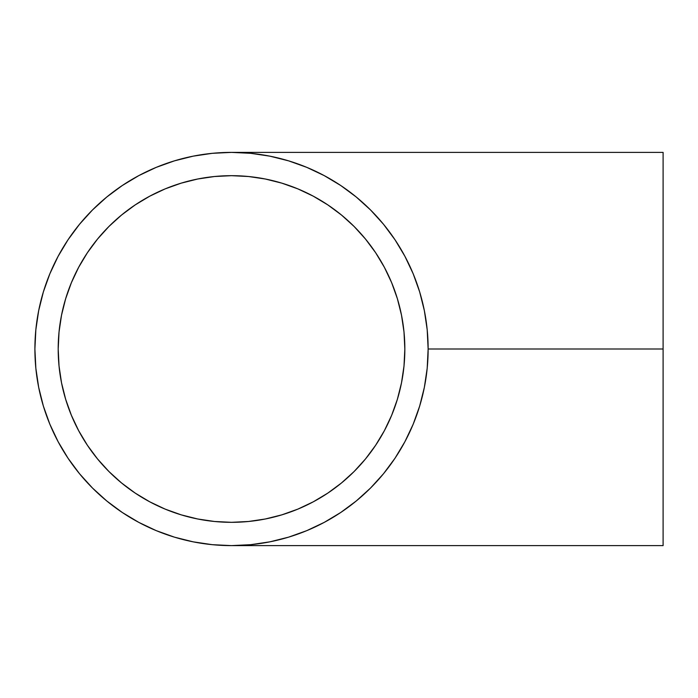 <?xml version="1.0" encoding="UTF-8"?>
<svg xmlns="http://www.w3.org/2000/svg" width="698" height="698" viewBox="0 0 698 698"><rect width="100%" height="100%" fill="white"/><g stroke="black" fill="none" stroke-linecap="round" stroke-linejoin="round"><path stroke-width="1.05" d="M401.533 382.679A173.322 173.322 0 0 0 404.002 365.988L404.84 349L404.002 365.988L401.507 382.809L397.38 399.308L391.648 415.327L384.371 430.701L375.629 445.289L365.499 458.952L375.629 445.289L365.499 458.952L354.078 471.56L365.499 458.952L354.078 471.56L341.47 482.981L327.807 493.111L313.219 501.853L297.845 509.13L281.835 514.854L265.336 518.989L248.505 521.485L231.518 522.322L248.505 521.485L265.336 518.989L281.835 514.854L297.732 509.174M663.1 349L663.1 152.382L663.1 349L428.136 349L663.1 349L663.1 545.618L663.1 349M34.9 348.869A196.618 196.618 0 0 0 34.9 349A196.618 196.618 0 0 1 231.518 152.382A196.618 196.618 0 0 1 428.136 349L427.193 329.726L424.358 310.645L419.673 291.921L413.207 273.843M413.172 273.756L404.919 256.314L395.007 239.763L383.507 224.267L395.033 239.815M395.007 239.763L383.507 224.267L370.551 209.967L356.25 197.011L340.79 185.537L324.204 175.599L306.762 167.346L288.597 160.845L269.882 156.16L250.791 153.324L231.518 152.382A196.618 196.618 0 0 0 231.396 152.382M397.38 399.308L401.507 382.809L397.38 399.308L391.648 415.327L397.38 399.308M384.371 430.701L391.648 415.327L384.371 430.701L375.541 445.429M313.35 501.783L297.845 509.13L281.835 514.854L265.336 518.989L248.505 521.485L231.518 522.322L214.53 521.485L197.709 518.989L181.21 514.854L165.19 509.13L149.817 501.853L135.229 493.111L121.565 482.981L108.967 471.56L97.546 458.952L87.407 445.289L78.665 430.701L71.397 415.327L65.664 399.308L61.529 382.809L59.033 365.988L58.196 349A173.322 173.322 0 0 1 231.518 175.678A173.322 173.322 0 0 1 404.84 349A173.322 173.322 0 0 1 231.518 522.322A173.322 173.322 0 0 1 58.196 349L59.033 332.012L61.529 315.191L65.664 298.692L71.397 282.673L78.665 267.299L87.407 252.711L97.546 239.048L108.967 226.44L121.565 215.019L135.229 204.889L149.817 196.147L165.19 188.87L181.21 183.146L197.709 179.011L214.53 176.515L231.518 175.678L248.505 176.515L231.71 175.678M365.499 458.952L354.078 471.56L341.47 482.981L327.807 493.111L313.193 501.871M58.196 349.157A173.322 173.322 0 0 0 61.503 382.679M61.555 382.94A173.322 173.322 0 0 0 65.612 399.151M65.708 399.474A173.322 173.322 0 0 0 181.052 514.81M181.367 514.906A173.322 173.322 0 0 0 197.578 518.963M197.839 519.015A173.322 173.322 0 0 0 231.361 522.322M265.467 518.963A173.322 173.322 0 0 0 281.678 514.906M281.992 514.81A173.322 173.322 0 0 0 397.328 399.474M397.424 399.151A173.322 173.322 0 0 0 401.481 382.94M663.1 152.382L231.518 152.382L212.244 153.324L193.163 156.16L174.448 160.845L156.273 167.346L138.832 175.599A196.618 196.618 0 0 0 138.797 175.617M122.394 185.441A196.618 196.618 0 0 0 67.959 239.876M58.135 256.279A196.618 196.618 0 0 0 58.117 256.314L49.863 273.756L43.363 291.921L38.678 310.645L35.851 329.726L34.9 349A196.618 196.618 0 0 0 34.9 349.131M231.396 545.618A196.618 196.618 0 0 0 231.518 545.618L250.791 544.676L269.882 541.84L288.597 537.155L306.762 530.655L324.204 522.401L340.755 512.48L356.25 500.99L370.551 488.033L383.507 473.733L395.007 458.237L404.919 441.686L413.172 424.244L419.673 406.079L424.358 387.355L427.193 368.274L428.136 349A196.618 196.618 0 0 1 231.518 545.618A196.618 196.618 0 0 1 34.9 349L35.851 368.274L38.678 387.355L43.363 406.079L49.863 424.244L58.117 441.686A196.618 196.618 0 0 0 58.135 441.721M67.959 458.124A196.618 196.618 0 0 0 122.394 512.559M138.797 522.383A196.618 196.618 0 0 0 138.832 522.401L156.273 530.655L174.448 537.155L193.163 541.84L212.244 544.676L231.518 545.618L663.1 545.618M231.361 175.678A173.322 173.322 0 0 0 197.839 178.985M197.578 179.037A173.322 173.322 0 0 0 181.367 183.094M181.052 183.19A173.322 173.322 0 0 0 65.708 298.526M65.612 298.849A173.322 173.322 0 0 0 61.555 315.06M61.503 315.322A173.322 173.322 0 0 0 58.196 348.843M231.518 175.678L248.505 176.515L265.336 179.011L248.505 176.515L265.336 179.011L281.835 183.146L265.336 179.011L281.835 183.146L297.845 188.87L313.219 196.147L327.807 204.889L341.47 215.019L354.078 226.44L365.499 239.048L375.629 252.711L384.371 267.299L391.648 282.673L397.38 298.692L401.507 315.191L397.38 298.692L391.648 282.673L384.371 267.299L375.629 252.711L365.499 239.048L354.078 226.44L341.47 215.019L327.807 204.889L313.219 196.147L297.845 188.87L281.975 183.19M233.673 175.695L232.425 175.678M58.117 441.686L68.038 458.237L79.528 473.733L92.485 488.033L106.785 500.99L122.281 512.48L138.832 522.401L122.281 512.48M383.507 224.267L370.551 209.967M138.832 175.599L122.281 185.52L106.785 197.011L92.485 209.967L79.528 224.267L68.038 239.763L58.117 256.314L68.038 239.763M281.835 183.146L297.845 188.87L313.219 196.147L327.807 204.889L341.47 215.019L354.078 226.44L365.499 239.048L375.629 252.711L384.371 267.299L391.648 282.673L397.38 298.692L401.507 315.191L404.002 332.012L404.84 349L404.002 365.988L401.507 382.809M341.47 482.981L327.807 493.111M174.448 160.845L156.273 167.346M106.785 197.011L92.485 209.967M43.363 406.079L49.863 424.244M58.196 349L59.033 332.012M71.397 282.673L78.665 267.299L87.407 252.711L97.546 239.048L108.967 226.44M121.565 215.019L135.229 204.889L149.817 196.147L165.19 188.87M401.507 315.191L404.002 332.012L404.84 349.218M231.518 522.322L214.53 521.485M165.19 509.13L149.817 501.853L135.229 493.111L121.565 482.981L108.967 471.56M97.546 458.952L87.407 445.289L78.665 430.701L71.397 415.327M341.47 215.019L354.078 226.44"/></g></svg>
